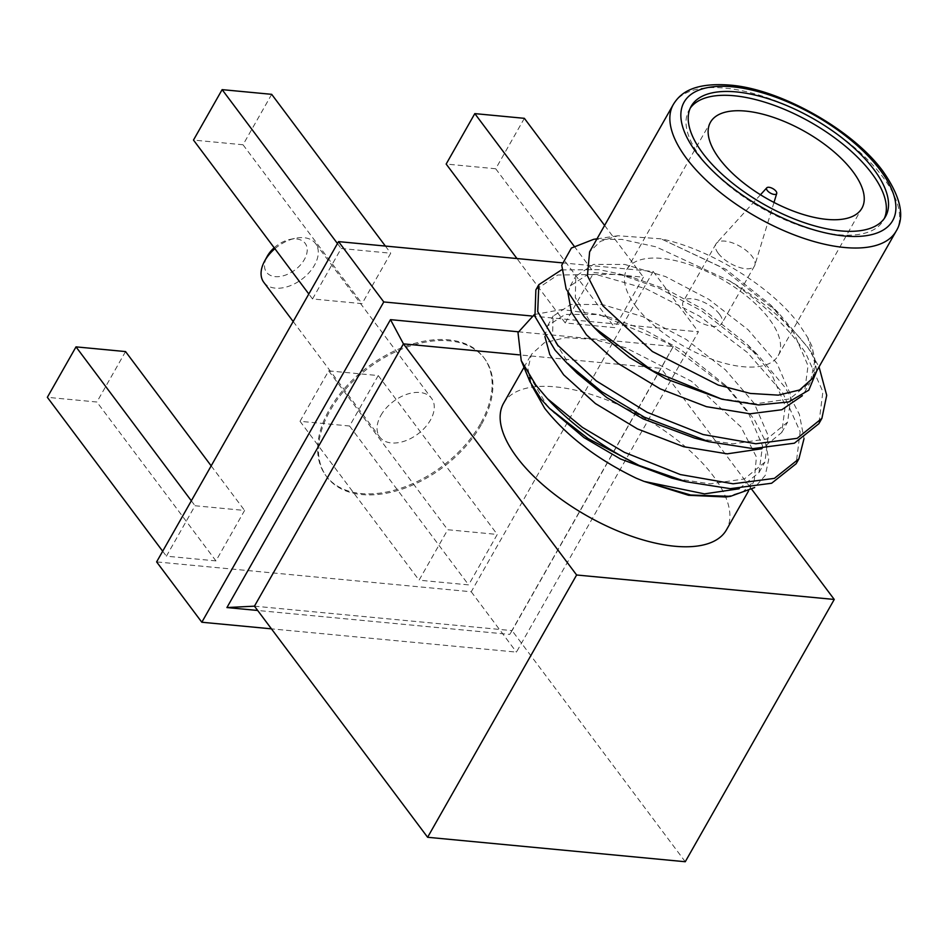 <?xml version="1.0" encoding="UTF-8"?>
<svg xmlns="http://www.w3.org/2000/svg" width="947" height="947" viewBox="0 0 947 947"><rect width="100%" height="100%" fill="white"/><g stroke="black" fill="none" stroke-linecap="round" stroke-linejoin="round"><path stroke-width="0.71" stroke-dasharray="4.74 3.55" d="M263.799 282.324A32.34 20.361 143.2 0 0 288.492 286.361A32.34 20.361 143.2 0 0 314.451 265.278A32.34 20.361 143.2 0 0 315.564 243.533A32.34 20.361 143.2 0 0 294.967 238.36A32.34 20.361 143.2 0 0 274.879 248.706M380.895 415.366A32.34 20.361 -36.8 0 1 406.867 394.283A32.34 20.361 -36.8 0 1 431.548 398.32A32.34 20.361 -36.8 0 1 430.435 420.066A32.34 20.361 -36.8 0 1 404.476 441.148A32.34 20.361 -36.8 0 1 379.783 437.112A32.34 20.361 -36.8 0 1 380.895 415.366M274.18 247.771A24.125 15.188 -36.8 0 1 289.794 239.484A24.125 15.188 -36.8 0 1 304.342 259.573A24.125 15.188 -36.8 0 1 275.364 276.642A24.125 15.188 -36.8 0 1 267.161 256.448M480.413 423.865A98.583 62.052 -36.8 0 1 401.256 488.119A98.583 62.052 -36.8 0 1 326.017 475.808A98.583 62.052 -36.8 0 1 329.39 409.53A98.583 62.052 -36.8 0 1 408.548 345.276A98.583 62.052 -36.8 0 1 483.787 357.587A98.583 62.052 -36.8 0 1 480.413 423.865M481.171 424.883A98.583 62.052 -36.8 0 1 402.025 489.137A98.583 62.052 -36.8 0 1 326.774 476.826A98.583 62.052 -36.8 0 1 330.16 410.548A98.583 62.052 -36.8 0 1 409.317 346.294A98.583 62.052 -36.8 0 1 484.556 358.605A98.583 62.052 -36.8 0 1 481.171 424.883M718.252 253.311A22.183 9.813 -150.4 0 1 715.956 243.959A22.183 9.813 -150.4 0 1 716.536 243.178A22.183 9.813 -150.4 0 1 733.25 243.166A22.183 9.813 -150.4 0 1 752.238 256.53A22.183 9.813 -150.4 0 1 754.913 264.982A22.183 9.813 -150.4 0 1 754.534 265.87A22.183 9.813 -150.4 0 1 738.222 267.018A22.183 9.813 -150.4 0 1 718.252 253.311M719.483 314.179A22.183 9.813 29.6 0 0 699.525 300.471A22.183 9.813 29.6 0 0 683.213 301.62A22.183 9.813 29.6 0 0 685.51 310.959A22.183 9.813 29.6 0 0 705.468 324.667A22.183 9.813 29.6 0 0 721.78 323.531A22.183 9.813 29.6 0 0 719.483 314.179M635.792 306.236A87.077 38.519 29.6 0 0 714.168 360.073A87.077 38.519 29.6 0 0 778.209 355.587A87.077 38.519 29.6 0 0 769.189 318.902A87.077 38.519 29.6 0 0 690.813 265.065A87.077 38.519 29.6 0 0 626.784 269.564A87.077 38.519 29.6 0 0 635.792 306.236M690.233 108.183A111.722 49.422 29.6 0 0 689.049 110.053A111.722 49.422 29.6 0 0 700.614 157.119A111.722 49.422 29.6 0 0 801.174 226.191A111.722 49.422 29.6 0 0 883.338 220.426A111.722 49.422 29.6 0 0 884.332 218.449M812.467 378.433L815.923 363.778L811.768 345.88L807.779 337.641L799.185 324.466C772.231 287.521 711.185 249.274 661.101 238.833L617.929 235.756L600.445 241.355L589.614 251.831M778.245 312.617L770.278 304.674L725.97 269.362L661.101 238.833L719.957 266.652L778.245 312.617L808.004 347.703L819.037 366.88M593.674 239.319L621.978 239.402L655.951 246.824L729.735 280.928A156.077 69.048 -150.4 0 1 808.217 348.259A156.077 69.048 -150.4 0 1 810.715 351.692M816.776 370.845L812.029 346.46L807.779 337.641L814.503 362.121L810.395 382.032L789.798 398.9L755.635 403.789L717.246 398.024M725.911 496.986L743.419 491.41L754.226 480.91L756.404 456.987L740.98 426.943L691.44 381.239L625.636 347.727L593.509 339.334L565.596 337.641L544.276 342.778L531.433 354.356L527.929 368.845L529.906 381.641M534.368 314.522L562.116 309.503L599.38 314.7L667.931 343.252L729.545 389.489L754.179 419.225L764.963 440.272L768.727 459.366L765.259 475.406L754.664 487.539M536.073 289.533L557.759 274.997L596.243 274.523L646.114 288.764L699.241 315.99L747.325 352.438L782.838 392.946L800.144 431.725L796.131 463.746M561.476 269.907L599.013 269.67L617.124 273.375L659.254 288.314L701.999 311.125L758.085 355.232L785.596 388.081L799.351 414.301L804.039 438.544M729.735 280.928C762.584 303.004 787.868 326.999 805.577 352.911L822.884 391.691L818.871 423.7M503.591 403.256A128.153 56.702 -150.4 0 1 597.841 396.639A128.153 56.702 -150.4 0 1 713.186 475.868A128.153 56.702 -150.4 0 1 726.456 529.858M527.929 368.845L531.587 385.228M770.278 304.674L794.083 333.427L808.04 365.72L804.477 392.449L810.17 382.446M567.916 292.789L570.283 285.887L587.827 274.405L619.184 274.464L631.72 277.092L667.102 289.746L703.219 309.397L747.538 344.708L771.343 373.473L785.288 405.754L781.737 432.495L761.862 448.748M544.904 336.552L547.544 325.922L565.087 314.44L596.432 314.499L608.98 317.127L644.362 329.781L680.479 349.431L724.798 384.742L748.592 413.508L762.548 445.788L758.997 472.529L739.122 488.782M599.913 333.202L592.112 324.809L575.314 297.524L575.8 276.204L593.52 264.402L624.866 264.462L665.552 276.595L708.912 299.382L748.13 329.757L777.025 363.459L790.982 395.739L787.644 422.078L767.058 438.935L732.895 443.823L694.494 438.059M577.161 373.236L569.36 364.844L552.563 337.558L553.048 316.239L570.781 304.437L602.126 304.496L642.8 316.629L686.161 339.417L725.39 369.792L754.286 403.493L768.23 435.774L764.904 462.112L744.318 478.969L710.155 483.858L671.754 478.093M554.421 413.271L546.62 404.878L528.71 374.692M125.549 351.574L96.89 402.013L47.35 397.314M215.94 560.896L166.4 556.185L195.046 505.745L244.598 510.457L215.94 560.896L96.89 402.013M162.683 551.237L166.4 556.185M211.181 465.865L244.598 510.457M191.341 500.797L195.046 505.745M300.033 421.297L328.68 370.857L378.232 375.568L349.573 426.008L300.033 421.297L419.071 580.18L447.73 529.74L497.27 534.439L468.623 584.879L419.071 580.18M349.573 426.008L468.623 584.879M378.232 375.568L497.27 534.439M328.68 370.857L447.73 529.74M565.205 322.939L593.864 272.499L643.404 277.199L614.757 327.638L565.205 322.939L516.967 258.555M562.151 262.84L653.181 271.481L471.239 591.768L156.622 561.902M312.534 298.944L341.18 248.505L390.732 253.216L362.074 303.656L312.534 298.944L308.817 293.996M254.447 606.163L512.078 630.619L661.077 368.336L751.788 489.386M685.261 861.734L512.078 630.619L509.735 634.407L257.679 610.472M518.234 331.781L673.293 346.495L661.077 368.336L519.134 354.853M531.516 315.978L698.389 331.817L516.435 652.104L271.446 628.844M653.181 271.481L698.389 331.817M471.239 591.768L516.435 652.104M673.293 346.495L509.735 634.407M574.083 246.09L593.864 272.499M604.612 225.422L643.404 277.199M524.366 118.328L495.707 168.767L614.757 327.638M495.707 168.767L446.167 164.056M337.463 243.557L341.18 248.505M385.37 246.054L390.732 253.216M271.682 94.333L243.024 144.773L362.074 303.656M243.024 144.773L193.484 140.073M673.305 104.501A128.153 56.702 -150.4 0 1 767.555 97.884A128.153 56.702 -150.4 0 1 882.9 177.125A128.153 56.702 -150.4 0 1 896.17 231.104M315.564 243.533L431.548 398.32M289.794 239.484L294.967 238.36M326.774 476.826L326.017 475.808M760.477 194.762L716.536 243.178M715.956 243.959L683.213 301.62M778.209 355.587L861.9 208.245M883.338 220.426L885.516 216.579M617.929 235.756L597.001 238.833M811.78 345.868L812.029 346.46M523.999 367.329L531.385 354.332M748.438 491.15L754.238 480.922M689.049 110.053L691.227 106.206M626.784 269.564L710.475 122.222M754.534 265.87L721.78 323.531M773.995 202.445L754.913 264.982M570.283 285.887L575.977 275.885M781.737 432.495L787.419 422.48M547.544 325.922L553.226 315.919M758.997 472.529L764.679 462.515M631.72 277.092L617.124 273.375M747.538 344.708L758.085 355.232M608.98 317.127L599.392 314.688M724.798 384.742L729.545 389.489M484.556 358.605L483.787 357.587M293.179 321.518L379.783 437.112"/><path stroke-width="1.42" d="M274.879 248.706A32.34 20.361 143.2 0 0 264.911 260.579A32.34 20.361 143.2 0 0 264.615 261.1A32.34 20.361 143.2 0 0 263.799 282.324L293.179 321.518M264.615 261.1L267.161 256.448A24.125 15.188 -36.8 0 1 267.374 256.057A24.125 15.188 -36.8 0 1 274.18 247.771M776.043 191.282A5.753 2.545 29.6 0 0 771.118 187.814A5.753 2.545 29.6 0 0 766.786 187.814A5.753 2.545 29.6 0 0 767.236 190.442A5.753 2.545 29.6 0 0 772.657 194.088A5.753 2.545 29.6 0 0 776.729 193.472A5.753 2.545 29.6 0 0 776.043 191.282M719.495 158.907A87.077 38.519 29.6 0 0 797.871 212.744A87.077 38.519 29.6 0 0 861.9 208.245A87.077 38.519 29.6 0 0 852.892 171.573A87.077 38.519 29.6 0 0 774.516 117.736A87.077 38.519 29.6 0 0 710.475 122.222A87.077 38.519 29.6 0 0 719.495 158.907M702.804 153.272A111.722 49.422 29.6 0 0 803.352 222.344A111.722 49.422 29.6 0 0 885.516 216.579A111.722 49.422 29.6 0 0 873.951 169.525A111.722 49.422 29.6 0 0 773.391 100.441A111.722 49.422 29.6 0 0 691.227 106.206A111.722 49.422 29.6 0 0 702.804 153.272M884.332 218.449A111.722 49.422 29.6 0 0 871.761 173.36A111.722 49.422 29.6 0 0 773.427 105.07A111.722 49.422 29.6 0 0 690.233 108.183M673.305 104.501L589.614 251.831L587.436 275.778L602.884 305.81L652.412 351.526L718.228 385.05L750.367 393.443L778.28 395.136L799.588 389.986L812.467 378.433L896.17 231.104A128.153 56.702 -150.4 0 1 801.92 237.709A128.153 56.702 -150.4 0 1 686.575 158.48A128.153 56.702 -150.4 0 1 673.305 104.501C679.248 94.83 691.322 81.691 731.806 85.266C782.115 89.882 853.839 130.793 883.172 171.596C900.763 196.917 905.095 216.745 896.17 231.104M597.001 238.833L593.674 239.319L571.384 248.043L561.737 265.231L566.14 288.989L584.228 316.724L594.254 327.555L652.4 370.679L721.922 399.208L758.665 404.961L788.685 401.954L808.785 390.188L816.776 370.845M547.484 398.734L535.872 385.121L521.229 360.606L529.906 381.641L541.282 399.409L549.532 408.394L588.194 438.615L639.024 465.403L686.184 481.763L730.326 488.664L771.627 483.242L796.131 463.746L798.889 458.881L774.386 478.377L733.085 483.799L680.372 474.565L624.404 452.346L582.429 427.381L547.484 398.734A156.077 69.048 29.6 0 0 639.024 465.403M521.229 360.606L517.997 332.586L534.368 314.522M739.122 488.782L704.461 493.872L644.055 481.396L688.587 495.293L725.911 496.986L730.433 496.346L690.742 495.021L644.055 481.396L636.242 478.199C597.048 459.212 566.531 435.916 544.679 408.287L531.587 385.228M754.664 487.539L730.433 496.346M821.629 418.846L818.871 423.7L794.379 443.196L753.066 448.618L708.936 441.728L644.386 417.177L601.759 391.738L566.495 362.594L555.108 350.224L534.948 316.452L535.86 289.924L538.831 284.668L561.476 269.907M819.037 366.88L826.707 395.301L821.901 418.361L797.137 438.343L755.824 443.764L703.124 434.531L647.144 412.312L596.219 380.872L557.866 345.371L537.718 311.587L538.831 284.668M804.039 438.544L798.889 458.881M748.438 491.15L726.456 529.858A128.153 56.702 -150.4 0 1 632.205 536.464A128.153 56.702 -150.4 0 1 516.861 457.235A128.153 56.702 -150.4 0 1 503.591 403.256L523.999 367.329M802.369 395.692L781.82 409.743L749.953 413.803L706.426 406.665L660.225 388.874L618.166 363.518L586.418 334.812L571.42 312.131L567.916 292.789M761.862 448.748L727.213 453.838L683.687 446.712L637.485 428.92L595.414 403.552L563.678 374.846L549.769 354.509L544.904 336.552M721.922 399.208L665.907 378.871L629.589 357.587L599.913 333.202L594.254 327.555M708.936 441.728L694.494 438.059L643.167 418.905L606.849 397.633L577.161 373.236L566.495 362.594M686.184 481.763L671.754 478.093L620.427 458.94L584.11 437.668L549.532 408.394M162.683 551.237L47.35 397.314L76.009 346.874L125.549 351.574L211.181 465.865M76.009 346.874L191.341 500.797M271.446 628.844L201.829 622.238L156.622 561.902L338.564 241.615L562.151 262.84M576.616 574.995L427.618 837.278L254.447 606.163L403.446 343.868L576.616 574.995L834.248 599.451L685.261 861.734L427.618 837.278M751.788 489.386L834.248 599.451M519.134 354.853L403.446 343.868L390.484 319.648L518.234 331.781M201.829 622.238L383.772 301.951L531.516 315.978M338.564 241.615L383.772 301.951M257.679 610.472L226.925 607.56L390.484 319.648M516.967 258.555L446.167 164.056L474.814 113.616L574.083 246.09M474.814 113.616L524.366 118.328L604.612 225.422M308.817 293.996L193.484 140.073L222.131 89.634L337.463 243.557M222.131 89.634L271.682 94.333L385.37 246.054M226.925 607.56L254.447 606.163M880.237 170.117A119.938 53.056 29.6 0 0 732.493 86.816A119.938 53.056 29.6 0 0 696.507 152.668A119.938 53.056 29.6 0 0 844.262 235.981A119.938 53.056 29.6 0 0 880.237 170.117M766.786 187.814L760.477 194.762M776.729 193.472L773.995 202.445"/></g></svg>

